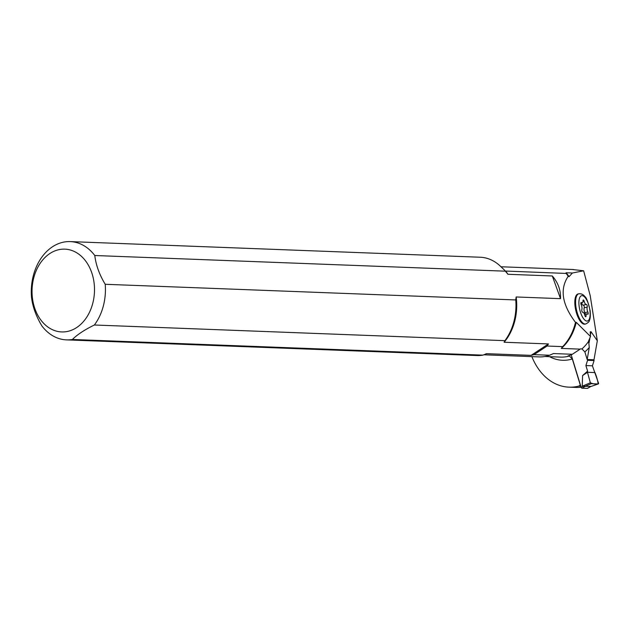 <?xml version="1.0" encoding="UTF-8"?>
<svg xmlns="http://www.w3.org/2000/svg" width="630" height="630" viewBox="0 0 630 630"><rect width="100%" height="100%" fill="white"/><g stroke="black" fill="none" stroke-linecap="round" stroke-linejoin="round"><path stroke-width="0.94" d="M580.159 349.13L561.283 348.414L562.7 346.634L547.068 346.035L533.988 354.651L549.62 355.241L553.471 353.556L572.347 354.273L580.159 349.13A47.549 35.831 92.2 0 0 580.458 348.87L581.939 348.925A47.549 35.831 -87.8 0 0 588.633 341.318L589.286 347.453L587.184 359.502L593.995 359.761L597.319 340.751L590.2 295.604L583.64 270.79L572.142 269.482M587.184 359.502L584.86 351.91L581.939 348.925M505.244 271.042L566.149 273.436L566.071 272.766L566.149 273.436A48.171 36.296 -87.8 0 1 568.221 276.271L569.048 276.664L572.41 273.01L583.64 270.79M597.319 340.751L591.019 331.687L590.223 331.884L590.515 336.522L576.253 322.347L575.497 322.379C562.023 304.503 559.605 289.131 568.221 276.271L569.048 276.664A47.549 35.831 92.2 0 0 566.071 272.766L572.41 273.01M531.885 356.627A58.858 44.352 -87.8 0 0 569.016 387.159L575.828 387.418A58.858 44.352 -87.8 0 0 581.104 387.198M580.797 386.214L578.647 386.127A58.858 44.352 -87.8 0 1 569.016 387.159M544.879 356.501L560.653 357.1A47.549 35.831 -87.8 0 0 569.394 356.013L567.921 355.958A47.549 35.831 92.2 0 0 572.347 354.273M569.394 356.013L572.316 358.982L580.332 385.182L578.647 386.127M578.041 293.958A15.49 5.883 77.1 0 0 575.773 310.37A15.49 5.883 77.1 0 0 584.971 324.143L585.75 323.97A15.49 5.883 -102.9 0 1 576.552 310.188A15.49 5.883 -102.9 0 1 578.82 293.777L578.041 293.958M590.507 336.538A47.549 35.831 -87.8 0 0 590.515 336.522L588.664 340.798M552.305 275.971C558.07 282.571 560.802 290.139 560.519 298.659L552.305 275.971L507.945 274.278L505.347 271.176L94.791 255.512A49.171 37.06 -87.8 0 0 70.229 241.597A49.171 37.06 -87.8 0 0 31.5 297.187C32.602 306.637 36.075 316.228 41.911 325.954A49.171 37.06 -87.8 0 0 66.481 339.877A49.171 37.06 -87.8 0 0 72.387 339.475C77.309 334.585 84.641 329.766 94.366 325.001A49.171 37.06 -87.8 0 0 105.21 284.287C99.406 274.656 95.933 265.065 94.791 255.512M94.366 325.001L504.921 340.665A49.171 37.06 92.2 0 0 515.757 299.951L516.159 296.966L560.519 298.659M533.988 354.651L531.106 355.367L548.47 343.933L504.11 342.248L504.921 340.665M548.47 343.933L547.068 346.035M562.7 346.634A48.171 36.296 -87.8 0 0 571.142 334.538A48.171 36.296 -87.8 0 0 575.497 322.379M66.481 339.877L477.028 355.541A49.171 37.06 92.2 0 0 482.934 355.139L486.754 353.674L531.106 355.367M483.659 354.784L539.059 356.895A48.171 36.296 -87.8 0 0 549.62 355.241M505.347 271.176A49.171 37.06 92.2 0 0 504.591 270.215L500.188 266.002A49.171 37.06 -87.8 0 0 480.249 257.237L70.229 241.597M482.934 355.139L72.387 339.475M515.687 299.329L515.757 299.951L105.21 284.287M85.184 319.41A41.43 31.224 -87.8 0 0 88.862 266.065A41.43 31.224 -87.8 0 0 49.864 253.528A41.43 31.224 -87.8 0 0 37.674 315.024A41.43 31.224 -87.8 0 0 85.184 319.41M486.226 353.753L486.754 353.674A48.171 36.296 92.2 0 1 485.588 353.958M584.545 314.378L586.798 313.858A3.583 1.362 77.1 0 1 587.554 314.165A1.496 0.567 77.1 0 0 587.877 314.291A1.496 0.567 77.1 0 0 588.184 313.449A1.496 0.567 77.1 0 0 587.845 311.984A3.583 1.362 77.1 0 1 587.223 307.101A1.496 0.567 77.1 0 0 587.097 305.4A1.496 0.567 77.1 0 0 586.317 304.447A1.496 0.567 77.1 0 0 586.309 304.447A3.583 1.362 77.1 0 0 586.309 304.447L583.301 305.141A3.583 1.362 77.1 0 0 583.301 305.141L586.302 304.455A3.583 1.362 77.1 0 1 584.183 301.298A1.496 0.567 77.1 0 0 583.293 299.974A1.496 0.567 77.1 0 0 582.986 300.825A3.583 1.362 77.1 0 1 582.238 302.857A3.583 1.362 77.1 0 1 581.482 302.558A1.496 0.567 77.1 0 0 581.167 302.432A1.496 0.567 77.1 0 0 580.852 303.274A1.496 0.567 77.1 0 0 581.191 304.739A3.583 1.362 77.1 0 1 581.821 309.621A1.496 0.567 77.1 0 0 581.939 311.315A1.496 0.567 77.1 0 0 582.726 312.267L582.734 312.267A3.583 1.362 77.1 0 0 582.726 312.267M587.223 307.101L584.207 307.794A1.496 0.567 77.1 0 0 584.089 306.101A1.496 0.567 77.1 0 0 583.309 305.141A3.583 1.362 77.1 0 1 581.482 303.03M586.798 313.858A3.583 1.362 77.1 0 0 586.058 315.89A1.496 0.567 77.1 0 1 585.742 316.74A1.496 0.567 77.1 0 1 584.86 315.425A3.583 1.362 77.1 0 0 582.734 312.267M585.176 314.236A1.496 0.567 77.1 0 0 584.837 312.677A3.583 1.362 77.1 0 1 584.207 307.794M571.19 354.792L581.144 387.324A0.929 0.551 60.7 0 0 582.01 388.198L587.302 388.403A0.929 0.551 60.7 0 0 587.633 388.214M593.846 359.754L594.09 360.549L592.413 365.809L598.5 383.087A0.929 0.551 60.7 0 1 598.161 383.961L590.397 386.662M587.302 388.403L590.869 386.403L582.238 386.221L582.585 375.567L587.475 372.291L587.601 371.133L582.585 375.567M587.333 359.51L587.577 360.297L585.9 365.565L587.601 371.133M585.081 386.308L591.247 383.694A0.929 0.551 -119.3 0 1 590.365 382.78L582.238 386.221M590.365 382.78L587.475 372.291L594.964 372.582M587.577 360.297L594.09 360.549M585.9 365.565L592.413 365.809M591.247 383.694L598.161 383.961M587.475 372.291L590.365 382.78C592.877 383.891 595.476 384.284 598.161 383.961C597.752 380.591 596.689 376.795 594.964 372.582L587.475 372.291M505.032 270.774A58.858 44.352 92.2 0 1 505.662 271.128A48.171 36.296 92.2 0 1 507.945 274.278M591.019 331.687L590.357 335.451M590.003 337.491L589.082 342.736M584.853 351.902A50.644 38.162 -87.8 0 0 589.286 347.453M549.549 356.682A50.644 38.162 -87.8 0 0 572.316 358.982M516.159 296.966A48.171 36.296 92.2 0 1 504.11 342.248M576.253 322.347A47.549 35.831 92.2 0 1 561.283 348.414M553.471 353.556A47.549 35.831 92.2 0 1 550.651 354.721M584.183 301.298L582.947 301.581M581.482 302.558L580.939 302.683M586.058 315.89L585.089 316.11M587.845 311.984L584.837 312.677M589.908 310.472A13.009 4.938 77.1 0 0 580.427 296.431A13.009 4.938 77.1 0 0 583.222 318.174A13.009 4.938 77.1 0 0 589.908 310.472M581.144 387.324L582.789 386.395M582.01 388.198L585.577 386.198M573.513 269.53L500.984 266.766M580.852 303.18L582.238 302.857M585.75 323.97C588.184 322.67 589.397 321.536 589.381 320.56C589.499 320.064 590.798 318.63 590.129 310.669C588.034 301.833 586.302 297.179 584.931 296.698C583.412 294.517 581.372 293.548 578.82 293.777M587.499 388.356L590.743 386.536M590.546 386.623L598.303 383.938"/></g></svg>
